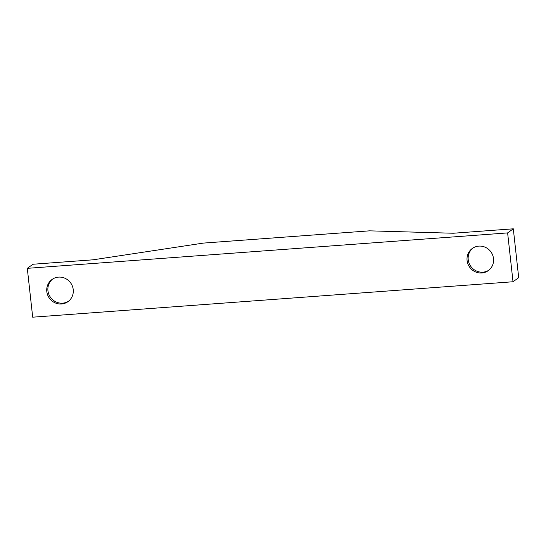 <?xml version="1.0" encoding="UTF-8"?>
<svg xmlns="http://www.w3.org/2000/svg" width="546" height="546" viewBox="0 0 546 546"><rect width="100%" height="100%" fill="white"/><g stroke="black" fill="none" stroke-linecap="round" stroke-linejoin="round"><path stroke-width="0.82" d="M488.834 270.202A13.657 13.097 54.2 0 1 470.802 266.387A13.657 13.097 54.2 0 1 472.897 248.075M493.502 258.572A13.657 13.097 54.2 0 1 488.281 270.625A13.657 13.097 54.2 0 1 469.669 267.206A13.657 13.097 54.2 0 1 472.31 248.471A13.657 13.097 54.2 0 1 485.565 247.399A13.657 13.097 54.2 0 1 493.502 258.572M68.557 301.201A13.657 13.097 54.2 0 1 50.525 297.386A13.657 13.097 54.2 0 1 52.614 279.074M73.225 289.578A13.657 13.097 54.2 0 1 67.997 301.631A13.657 13.097 54.2 0 1 49.386 298.205A13.657 13.097 54.2 0 1 52.034 279.47A13.657 13.097 54.2 0 1 65.281 278.405A13.657 13.097 54.2 0 1 73.225 289.578M27.3 268.339L32.985 264.244L93.025 259.814L203.358 243.093L369.478 230.842L453.269 233.244L513.308 228.815L507.623 232.91L27.3 268.339L32.692 317.185L513.015 281.756L518.7 277.661L513.308 228.815M513.015 281.756L507.623 232.91"/></g></svg>
